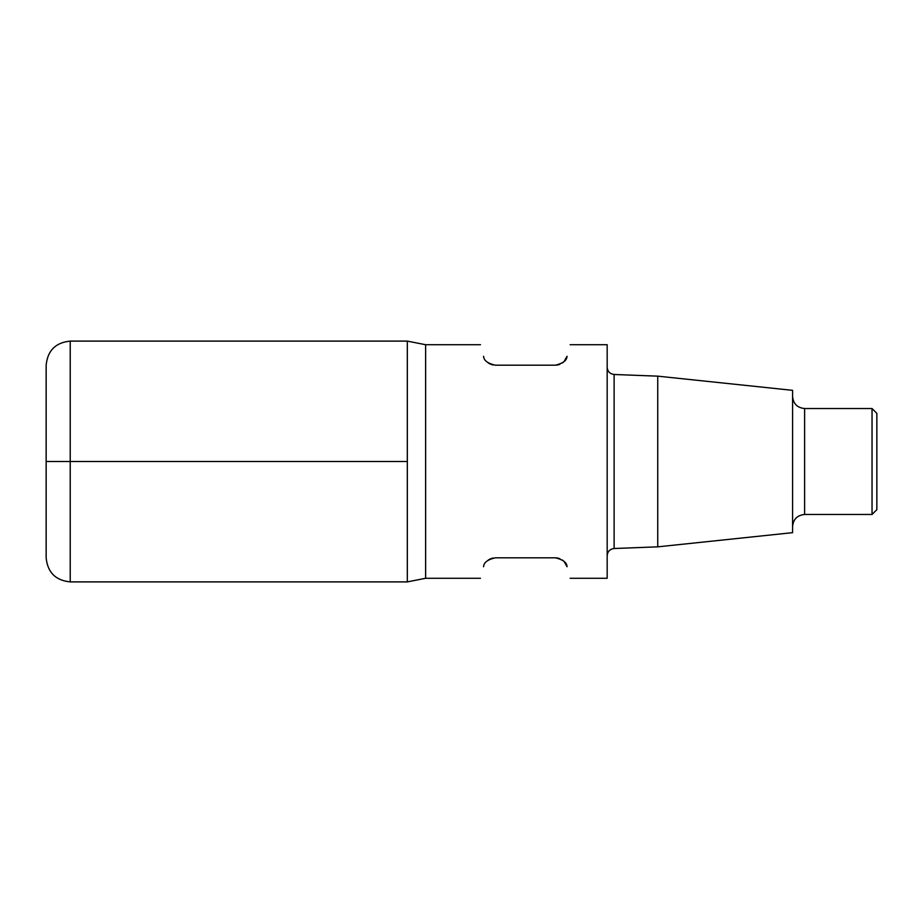 <?xml version="1.0" encoding="UTF-8"?>
<svg xmlns="http://www.w3.org/2000/svg" width="923" height="923" viewBox="0 0 923 923"><rect width="100%" height="100%" fill="white"/><g stroke="black" fill="none" stroke-linecap="round" stroke-linejoin="round"><path stroke-width="1.38" d="M657.741 546.843L792.58 532.663L792.58 390.337L657.741 376.157L657.741 546.843L614.118 548.516C609.884 549.081 607.565 551.481 607.172 555.738M804.614 514.469L804.614 408.531L872.039 408.531L872.039 514.469L804.614 514.469C797.31 515.196 793.295 519.199 792.58 526.514M872.039 408.531L876.85 413.342L876.85 509.658L872.039 514.469M570.126 344.717L607.172 344.717L607.172 578.283L570.126 578.283M407.32 461.5L407.32 581.894L407.32 341.106L407.32 461.5L70.229 461.5L70.229 581.894C55.611 580.463 47.581 572.433 46.15 557.815L46.15 461.5L70.229 461.5L70.229 341.106L407.32 341.106L425.618 344.717L425.618 578.283L480.491 578.283M564.184 361.389L567.034 356.266C566.953 360.374 563.076 363.339 555.404 365.185L557.596 364.989M558.6 364.758L559.811 364.354M562.349 362.981L563.365 362.185M567.034 356.266C571.129 340.979 571.129 340.979 567.034 356.266M555.404 365.185L495.213 365.185C487.586 363.374 483.71 360.397 483.583 356.266C479.487 340.979 479.487 340.979 483.583 356.266M488.267 362.981L490.805 364.354M492.017 364.758L493.02 364.989M564.184 561.611L567.034 566.734C571.129 582.021 571.129 582.021 567.034 566.734C566.953 562.626 563.076 559.661 555.404 557.815L557.596 558.011M558.6 558.242L559.811 558.646M562.349 560.019L563.365 560.815M488.267 560.019L490.805 558.646M492.017 558.242L493.02 558.011M483.583 566.734C479.487 582.021 479.487 582.021 483.583 566.734C483.71 562.603 487.586 559.626 495.213 557.815L555.404 557.815M46.15 461.5L46.15 365.185C47.581 350.567 55.611 342.537 70.229 341.106M657.741 376.157L614.118 374.484L614.118 548.516M614.118 374.484C609.884 373.919 607.565 371.519 607.172 367.262M804.614 408.531C797.31 407.804 793.295 403.801 792.58 396.486M425.618 344.717L480.491 344.717M70.229 581.894L407.32 581.894L425.618 578.283"/></g></svg>
